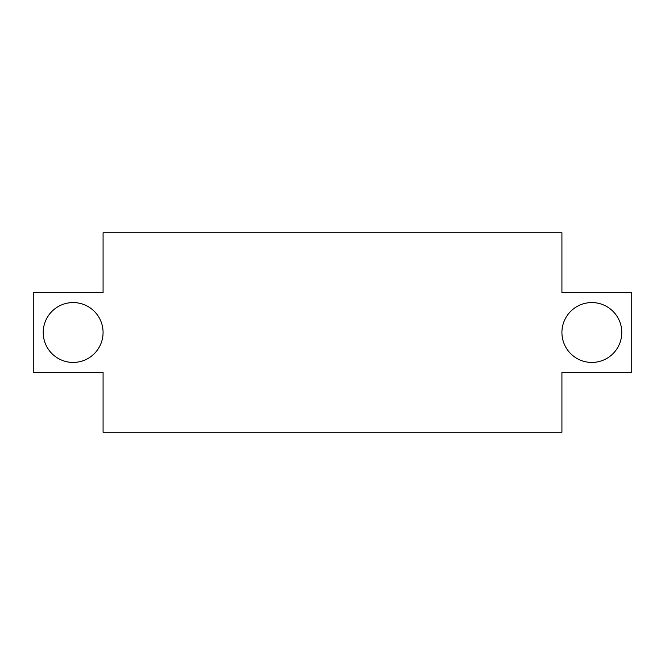 <?xml version="1.0" encoding="UTF-8"?>
<svg xmlns="http://www.w3.org/2000/svg" width="665" height="665" viewBox="0 0 665 665"><rect width="100%" height="100%" fill="white"/><g stroke="black" fill="none" stroke-linecap="round" stroke-linejoin="round"><path stroke-width="1" d="M103.075 232.75L103.075 292.6L33.25 292.6L33.25 372.4L103.075 372.4L103.075 432.25L561.925 432.25L561.925 372.4L631.75 372.4L631.75 292.6L561.925 292.6L561.925 232.75L103.075 232.75M621.775 332.5A29.925 29.925 0 0 1 576.888 358.418A29.925 29.925 0 0 1 576.888 306.582A29.925 29.925 0 0 1 621.775 332.5M103.075 332.5A29.925 29.925 0 0 1 58.188 358.418A29.925 29.925 0 0 1 58.188 306.582A29.925 29.925 0 0 1 103.075 332.5"/></g></svg>
